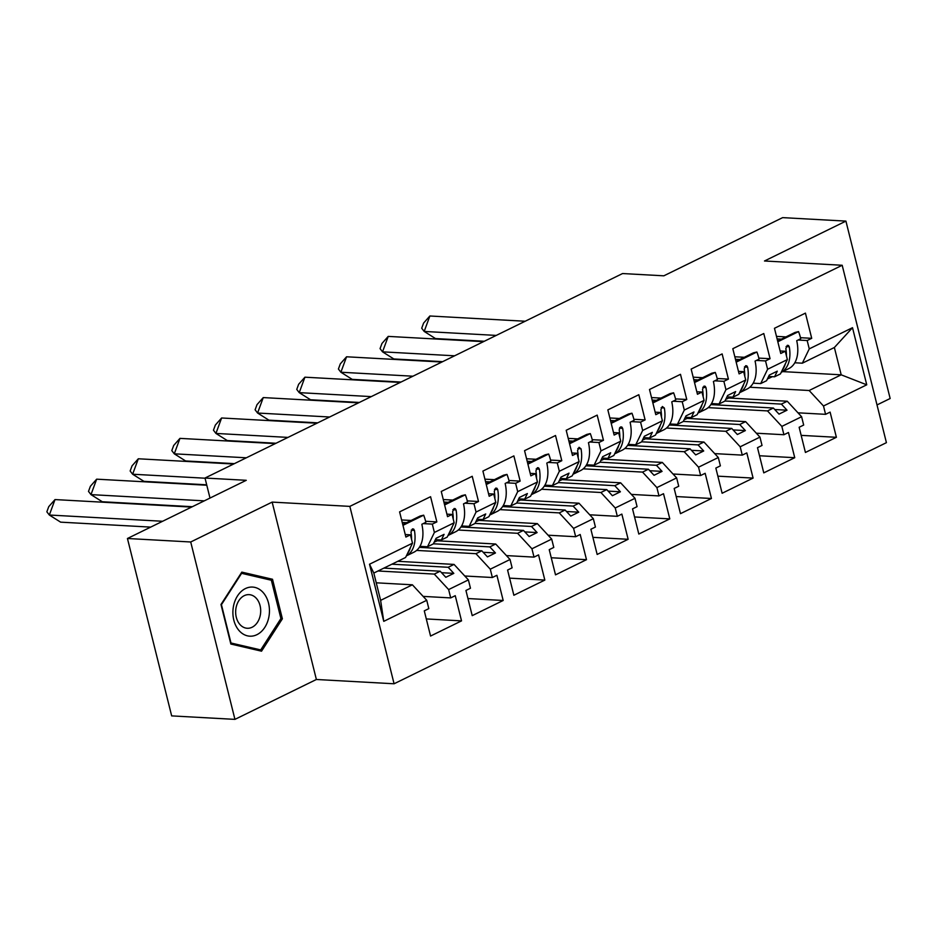 <?xml version="1.0" encoding="UTF-8"?>
<svg xmlns="http://www.w3.org/2000/svg" width="937" height="937" viewBox="0 0 937 937"><rect width="100%" height="100%" fill="white"/><g stroke="black" fill="none" stroke-linecap="round" stroke-linejoin="round"><path stroke-width="1.41" d="M234.941 719.37L316.378 679.489L272.152 502.103L190.715 541.984L234.941 719.37L171.67 715.891L127.444 538.494L246.255 480.306L205.004 478.034L209.993 498.062M190.715 541.984L127.444 538.494M877.009 404.936L890.15 398.506L845.924 221.109L782.653 217.63L663.841 275.818L622.578 273.545L205.004 478.034M394.079 683.776L886.414 442.662L842.187 265.265L349.841 506.378L394.079 683.776L316.378 679.489M708.161 407.642L767.497 410.91L773.376 408.028L710.867 404.585M760.692 383.584L767.602 369.272L787.361 359.597L780.451 373.91L774.571 376.791L777.288 371.169L769.277 375.093L766.56 380.715L760.692 383.584L753.161 383.174M666.512 428.033L725.847 431.301L731.727 428.432L669.217 424.988M719.042 403.988L725.952 389.675L745.711 379.989L738.789 394.313L732.921 397.183L735.639 391.561L727.627 395.484L724.91 401.106L719.042 403.988L711.499 403.566M624.862 448.436L684.197 451.704L690.065 448.823L627.567 445.38M677.381 424.379L684.303 410.066L704.062 400.392L697.14 414.704L691.272 417.586L693.989 411.964L685.978 415.887L683.26 421.509L677.381 424.379L669.85 423.969M583.212 468.828L642.548 472.096L648.416 469.226L585.918 465.783M635.731 444.782L642.653 430.47L662.4 420.783L655.49 435.108L649.622 437.977L652.339 432.355L644.328 436.279L641.611 441.901L635.731 444.782L628.2 444.361M541.563 489.231L600.898 492.499L606.766 489.618L544.268 486.174M594.081 465.174L600.992 450.861L620.751 441.186L613.84 455.499L607.961 458.38L610.678 452.758L602.678 456.682L599.961 462.304L594.081 465.174L586.55 464.764M499.913 509.623L559.248 512.89L565.116 510.021L502.619 506.577M552.432 485.577L559.342 471.264L579.101 461.59L572.191 475.902L566.311 478.772L569.028 473.15L561.017 477.074L558.3 482.696L552.432 485.577L544.901 485.155M458.252 530.026L517.587 533.294L523.467 530.412L460.957 526.969M510.782 505.968L517.692 491.656L537.451 481.981L530.541 496.294L524.661 499.175L527.379 493.553L519.367 497.477L516.65 503.099L510.782 505.968L503.251 505.558M416.602 550.417L475.937 553.685L481.817 550.815L419.307 547.372M469.132 526.371L476.043 512.059L495.802 502.384L488.891 516.697L483.012 519.567L485.729 513.944L477.718 517.868L475 523.49L469.132 526.371L461.601 525.962M378.021 570.984L434.288 574.088L440.167 571.207L383.889 568.115M427.483 546.763L434.393 532.45L454.152 522.776L447.23 537.088L441.362 539.97L444.079 534.348L436.068 538.271L433.351 543.893L427.483 546.763L419.94 546.353M517.692 491.656L515.619 483.316L520.152 481.103L513.874 455.909L482.906 471.077L489.184 496.259L493.717 494.045L495.802 502.384M559.342 471.264L557.269 462.925L561.802 460.699L555.524 435.506L524.556 450.674L530.834 475.867L535.378 473.642L537.451 481.981M600.992 450.861L598.919 442.522L603.463 440.296L597.174 415.114L566.206 430.282L572.484 455.464L577.028 453.25L579.101 461.59M642.653 430.47L640.568 422.13L645.113 419.905L638.823 394.711L607.855 409.879L614.133 435.073L618.678 432.847L620.751 441.186M684.303 410.066L682.218 401.727L686.762 399.502L680.485 374.32L649.505 389.487L655.783 414.669L660.327 412.456L662.4 420.783M725.952 389.675L723.868 381.336L728.412 379.11L722.134 353.917L691.155 369.084L697.444 394.278L701.977 392.053L704.062 400.392M767.602 369.272L765.529 360.932L770.062 358.707L763.784 333.525L732.816 348.693L739.094 373.875L743.627 371.661L745.711 379.989M782.688 371.602L841.192 374.823L834.375 347.498L802.341 363.193L809.252 348.88L807.179 340.541L811.711 338.316L805.433 313.122L774.466 328.29L780.744 353.483L785.276 351.258L787.361 359.597M809.252 348.88L852.506 327.692L866.748 384.814L823.494 405.99L809.146 390.506L841.192 374.823L866.748 384.814M724.957 401.001L781.388 404.105L787.256 401.235L801.603 416.719L803.677 425.058L799.144 427.272L805.422 452.466L836.39 437.298L830.112 412.116L825.579 414.33L823.494 405.99M801.603 416.719L781.845 426.394L767.497 410.91M683.307 421.404L739.726 424.508L745.606 421.627L759.954 437.11L762.027 445.45L757.494 447.675L763.772 472.869L794.74 457.701L788.462 432.507L783.918 434.733L781.845 426.394M759.954 437.11L740.195 446.785L725.847 431.301M641.658 441.795L698.077 444.899L703.956 442.03L718.304 457.514L720.377 465.853L715.845 468.078L722.122 493.26L753.09 478.093L746.812 452.911L742.268 455.124L740.195 446.785M718.304 457.514L698.545 467.188L684.197 451.704M600.008 462.199L656.427 465.302L662.307 462.421L676.643 477.905L678.728 486.244L674.183 488.47L680.473 513.663L711.441 498.496L705.163 473.302L700.618 475.527L698.545 467.188M676.643 477.905L656.896 487.591L642.548 472.096M558.358 482.59L614.777 485.694L620.657 482.824L634.993 498.308L637.078 506.648L632.534 508.873L638.811 534.055L669.791 518.887L663.513 493.705L658.969 495.919L656.896 487.591M634.993 498.308L615.234 507.983L600.898 492.499M516.709 502.993L573.128 506.097L578.996 503.216L593.344 518.7L595.428 527.039L590.884 529.264L597.162 554.458L628.141 539.29L621.852 514.097L617.319 516.322L615.234 507.983M593.344 518.7L573.585 528.386L559.248 512.89M475.059 523.385L531.478 526.489L537.346 523.619L551.694 539.103L553.779 547.442L549.234 549.668L555.512 574.849L586.492 559.682L580.202 534.5L575.669 536.714L573.585 528.386M551.694 539.103L531.935 548.777L517.587 533.294M433.409 543.788L489.828 546.892L495.696 544.01L510.044 559.494L512.117 567.834L507.585 570.059L513.863 595.253L544.83 580.085L538.552 554.891L534.02 557.117L531.935 548.777M510.044 559.494L490.285 569.181L475.937 553.685M391.9 564.191L448.179 567.283L454.047 564.414L468.395 579.898L470.468 588.237L465.935 590.462L472.213 615.644L503.181 600.476L496.903 575.295L492.358 577.508L490.285 569.181M468.395 579.898L448.636 589.572L434.288 574.088M426.745 600.289L383.76 621.348L369.518 564.226L412.503 543.179L405.58 557.492L373.816 573.046L380.621 600.371L412.397 584.805L426.745 600.289L428.818 608.628L424.285 610.854L430.563 636.047L461.531 620.88L455.253 595.686L450.709 597.911L448.636 589.572M434.393 532.45L432.308 524.111L436.853 521.897L430.575 496.704L399.595 511.871L405.885 537.065L410.418 534.84L412.503 543.179M476.043 512.059L473.97 503.719L478.502 501.494L472.225 476.301L441.257 491.468L447.535 516.662L452.067 514.436L454.152 522.776M787.256 401.235L728.752 398.014M774.571 376.791L768.609 376.463M773.376 408.028L779.01 414.119L787.021 410.195L781.388 404.105M745.606 421.627L687.102 418.406M732.921 397.183L726.96 396.855M731.727 428.432L737.36 434.51L745.372 430.587L739.726 424.508M703.956 442.03L645.452 438.809M691.272 417.586L685.31 417.258M690.065 448.823L695.711 454.913L703.71 450.99L698.077 444.899M662.307 462.421L603.803 459.2M649.622 437.977L643.66 437.649M648.416 469.226L654.049 475.305L662.061 471.381L656.427 465.302M620.657 482.824L562.141 479.603M607.961 458.38L602.011 458.052M606.766 489.618L612.4 495.708L620.411 491.784L614.777 485.694M578.996 503.216L520.492 499.995M566.311 478.772L560.361 478.444M565.116 510.021L570.75 516.1L578.761 512.176L573.128 506.097M537.346 523.619L478.842 520.398M524.661 499.175L518.711 498.847M523.467 530.412L529.1 536.503L537.112 532.579L531.478 526.489M495.696 544.01L437.192 540.79M483.012 519.567L477.062 519.239M481.817 550.815L487.451 556.894L495.462 552.971L489.828 546.892M454.047 564.414L397.78 561.31M441.362 539.97L435.4 539.642M440.167 571.207L445.801 577.297L453.813 573.374L448.179 567.283M412.397 584.805L376.252 582.814M380.621 600.371L383.76 621.348M369.518 564.226L373.816 573.046M272.152 502.103L349.841 506.378M845.924 221.109L764.487 260.99L842.187 265.265M749.811 387.239L809.146 390.506M802.341 363.193L794.81 362.771M852.506 327.692L834.375 347.498M426.3 618.935L461.531 620.88M402.242 522.459L406.541 522.694M423.184 523.607L432.308 524.111M423.126 596.389L450.709 597.911M401.622 519.953L411.074 520.468M425.621 521.277L436.853 521.897M405.252 534.547L410.418 534.84M467.95 598.544L503.181 600.476M509.599 578.141L544.83 580.085M551.249 557.749L586.492 559.682M592.898 537.346L628.141 539.29M634.548 516.955L669.791 518.887M676.198 496.551L711.441 498.496M717.859 476.16L753.09 478.093M759.509 455.757L794.74 457.701M801.158 435.365L836.39 437.298M443.892 502.056L448.191 502.302M464.846 503.216L473.97 503.719M464.775 575.997L492.358 577.508M443.271 499.55L452.735 500.077M467.27 500.873L478.502 501.494M446.902 514.155L452.067 514.436M777.101 338.878L781.399 339.124M798.055 340.037L807.179 340.541M797.984 412.819L825.579 414.33M776.48 336.371L785.944 336.898M800.479 337.695L811.711 338.316M780.123 350.977L785.276 351.258M735.451 359.281L739.75 359.515M756.405 360.429L765.529 360.932M756.335 433.21L783.918 434.733M734.831 356.774L744.283 357.29M758.829 358.098L770.062 358.707M738.461 371.368L743.627 371.661M693.802 379.672L698.1 379.918M714.744 380.832L723.868 381.336M714.685 453.613L742.268 455.124M693.169 377.166L702.633 377.693M717.168 378.489L728.412 379.11M696.812 391.771L701.977 392.053M652.152 400.076L656.45 400.31M673.094 401.223L682.218 401.727M673.035 474.005L700.618 475.527M651.52 397.569L660.983 398.084M675.518 398.893L686.762 399.502M655.162 412.163L660.327 412.456M610.502 420.467L614.801 420.713M631.444 421.627L640.568 422.13M631.386 494.408L658.969 495.919M609.87 417.961L619.334 418.488M633.869 419.284L645.113 419.905M613.512 432.566L618.678 432.847M568.841 440.87L573.139 441.104M589.795 442.018L598.919 442.522M589.724 514.8L617.319 516.322M568.22 438.364L577.684 438.879M592.219 439.687L603.463 440.296M571.863 452.958L577.028 453.25M527.191 461.262L531.49 461.508M548.145 462.421L557.269 462.925M548.075 535.203L575.669 536.714M526.571 458.755L536.034 459.282M550.569 460.079L561.802 460.699M530.213 473.361L535.378 473.642M485.542 481.665L489.84 481.899M506.495 482.813L515.619 483.316M506.425 555.594L534.02 557.117M484.921 479.158L494.385 479.674M508.92 480.482L520.152 481.103M488.564 493.752L493.717 494.045M441.538 572.694L453.813 573.374M483.187 552.303L495.462 552.971M524.837 531.9L537.112 532.579M566.498 511.508L578.761 512.176M608.148 491.105L620.411 491.784M649.798 470.714L662.061 471.381M691.447 450.31L703.71 450.99M733.097 429.919L745.372 430.587M774.747 409.516L787.021 410.195M272.515 579.265L241.816 572.12L220.98 604.506L230.842 644.035L261.54 651.18L282.377 618.795L272.515 579.265L265.499 578.879M850.023 296.443L859.838 336.055M280.807 618.713L282.377 618.795M162.64 521.265L49.333 515.022L60.636 522.155L150.693 527.109M49.333 515.022L46.85 511.801L48.747 506.648L55.014 499.573L49.333 515.022M191.57 507.093L55.014 499.573M411.589 539.525A33.673 20.837 63.9 0 0 410.968 532.122L412.444 528.89L413.627 529.054L414.435 530.424A33.673 20.837 63.9 0 1 406.353 555.887L413.885 552.209A33.673 20.837 -116.1 0 0 421.849 524.263L425.855 522.307A33.673 20.837 -116.1 0 0 423.688 515.186L420.221 515.994L402.758 524.544M402.957 525.341L423.688 515.186M410.535 547.231A33.673 20.837 63.9 0 1 407.419 553.685M233.266 607.457A24.596 18.26 93.2 0 0 247.473 635.848A24.596 18.26 93.2 0 0 269.071 615.796A24.596 18.26 93.2 0 0 254.864 587.405A24.596 18.26 93.2 0 0 233.266 607.457M235.913 608.605A16.843 12.497 93.2 0 0 247.251 628.27A16.843 12.497 93.2 0 0 260.439 614.309A16.843 12.497 93.2 0 0 249.101 594.644A16.843 12.497 93.2 0 0 235.913 608.605M271.355 580.249L280.913 618.549L260.72 649.927L230.982 643.005L221.437 604.693L241.617 573.315L271.355 580.249M254.723 649.599L260.72 649.927M204.289 500.862L90.983 494.619L102.285 501.752L192.343 506.706M90.983 494.619L88.5 491.398L90.397 486.256L96.663 479.17L90.983 494.619M206.796 485.237L96.663 479.17M453.239 519.121A33.673 20.837 63.9 0 0 452.618 511.719L454.094 508.498L455.277 508.65L456.085 510.021A33.673 20.837 63.9 0 1 448.015 535.484L455.534 531.806A33.673 20.837 -116.1 0 0 463.51 503.872L467.516 501.904A33.673 20.837 -116.1 0 0 465.338 494.795L461.871 495.603L444.407 504.153M434.253 542.019A33.673 20.837 -116.1 0 0 436.314 541.223A33.673 20.837 -116.1 0 0 438.575 539.817M444.606 504.938L465.338 494.795M452.184 526.84A33.673 20.837 63.9 0 1 449.069 533.294M205.051 478.21L132.632 474.227L143.935 481.349L206.69 484.804M132.632 474.227L130.149 471.006L132.047 465.853L138.313 458.779L132.632 474.227M233.618 464.026L138.313 458.779M494.888 498.73A33.673 20.837 63.9 0 0 494.267 491.328L495.743 488.095L496.926 488.259L497.734 489.629A33.673 20.837 63.9 0 1 489.664 515.092L497.196 511.415A33.673 20.837 -116.1 0 0 505.16 483.469L509.166 481.513A33.673 20.837 -116.1 0 0 506.987 474.391L503.52 475.2L486.069 483.75M475.902 521.628A33.673 20.837 -116.1 0 0 477.964 520.82A33.673 20.837 -116.1 0 0 480.224 519.414M486.256 484.546L506.987 474.391M493.846 506.437A33.673 20.837 63.9 0 1 490.719 512.89M246.337 457.795L174.282 453.824L185.596 460.957L234.402 463.639M174.282 453.824L171.799 450.603L173.696 445.462L179.963 438.375L174.282 453.824M275.279 443.623L179.963 438.375M536.538 478.327A33.673 20.837 63.9 0 0 535.917 470.924L537.393 467.704L538.576 467.856L539.396 469.226A33.673 20.837 63.9 0 1 531.314 494.689L538.845 491.011A33.673 20.837 -116.1 0 0 546.81 463.077L550.815 461.109A33.673 20.837 -116.1 0 0 548.637 454L545.17 454.808L527.718 463.358M517.552 501.225A33.673 20.837 -116.1 0 0 519.613 500.428A33.673 20.837 -116.1 0 0 521.874 499.023M527.918 464.143L548.637 454M535.495 486.045A33.673 20.837 63.9 0 1 532.38 492.499M287.987 437.403L215.932 433.433L227.246 440.554L276.052 443.248M215.932 433.433L213.46 430.212L215.346 425.058L221.612 417.984L215.932 433.433M316.929 423.231L221.612 417.984M578.199 457.935A33.673 20.837 63.9 0 0 577.567 450.533L579.054 447.3L581.045 448.835A33.673 20.837 63.9 0 1 572.964 474.298L580.495 470.62A33.673 20.837 -116.1 0 0 588.459 442.674L592.465 440.718A33.673 20.837 -116.1 0 0 590.298 433.597L586.82 434.405L569.368 442.955M559.213 480.833A33.673 20.837 -116.1 0 0 561.275 480.025A33.673 20.837 -116.1 0 0 563.524 478.62M569.567 443.751L590.298 433.597M577.145 465.642A33.673 20.837 63.9 0 1 574.03 472.096M329.637 417L257.581 413.03L268.896 420.163L317.702 422.845M257.581 413.03L255.11 409.809L256.996 404.667L263.262 397.581L257.581 413.03M358.578 402.828L263.262 397.581M619.849 437.532A33.673 20.837 63.9 0 0 619.216 430.13L619.65 427.787L620.704 426.909L621.875 427.061L622.695 428.432A33.673 20.837 63.9 0 1 614.613 453.895L622.145 450.217A33.673 20.837 -116.1 0 0 630.109 422.282L634.115 420.315A33.673 20.837 -116.1 0 0 631.948 413.205L628.469 414.013L611.018 422.564M600.863 460.43A33.673 20.837 -116.1 0 0 602.924 459.634A33.673 20.837 -116.1 0 0 605.173 458.228M611.217 423.348L631.948 413.205M618.795 445.251A33.673 20.837 63.9 0 1 615.679 451.704M371.298 396.609L299.231 392.638L310.545 399.759L359.351 402.453M299.231 392.638L296.76 389.417L298.645 384.264L304.912 377.189L299.231 392.638M400.228 382.437L304.912 377.189M656.263 433.515L663.794 429.825A33.673 20.837 -116.1 0 0 671.759 401.879L675.764 399.923A33.673 20.837 -116.1 0 0 673.598 392.802L670.119 393.61L652.667 402.16M642.513 440.039A33.673 20.837 -116.1 0 0 644.574 439.23A33.673 20.837 -116.1 0 0 646.823 437.825M661.499 417.141A33.673 20.837 63.9 0 0 660.878 409.738L662.354 406.506L664.345 408.028A33.673 20.837 63.9 0 1 656.263 433.503M652.866 402.957L673.598 392.802M660.444 424.848A33.673 20.837 63.9 0 1 657.329 431.301M412.948 376.205L340.881 372.235L352.195 379.368L401.001 382.05M340.881 372.235L338.409 369.014L340.307 363.861L346.561 356.786L340.881 372.235M441.877 362.033L346.561 356.786M703.148 396.738A33.673 20.837 63.9 0 0 702.527 389.335L704.003 386.114L705.186 386.267L705.994 387.637A33.673 20.837 63.9 0 1 697.913 413.1L705.444 409.422A33.673 20.837 -116.1 0 0 713.408 381.488L717.414 379.52A33.673 20.837 -116.1 0 0 715.247 372.399L711.769 373.219L694.317 381.769M684.162 419.635A33.673 20.837 -116.1 0 0 686.224 418.839A33.673 20.837 -116.1 0 0 688.472 417.433M694.516 382.554L715.247 372.399M702.094 404.456A33.673 20.837 63.9 0 1 698.979 410.91M454.597 355.802L382.542 351.843L393.845 358.965L442.651 361.659M382.542 351.843L380.059 348.623L381.956 343.469L388.223 336.395L382.542 351.843M483.527 341.642L388.223 336.395M744.798 376.346A33.673 20.837 63.9 0 0 744.177 368.944L745.653 365.711L746.836 365.875L747.644 367.234A33.673 20.837 63.9 0 1 739.574 392.708L747.094 389.031A33.673 20.837 -116.1 0 0 755.07 361.085L759.064 359.129A33.673 20.837 -116.1 0 0 756.897 352.007L753.43 352.816L735.967 361.366M725.812 399.244A33.673 20.837 -116.1 0 0 727.873 398.436A33.673 20.837 -116.1 0 0 730.134 397.03M736.166 362.162L756.897 352.007M743.744 384.053A33.673 20.837 63.9 0 1 740.628 390.506M496.247 335.411L424.192 331.44L435.494 338.573L484.3 341.255M424.192 331.44L421.709 328.219L423.606 323.066L429.872 315.992L424.192 331.44M525.177 321.239L429.872 315.992M781.212 372.317L788.743 368.628A33.673 20.837 -116.1 0 0 796.719 340.693L800.725 338.725A33.673 20.837 -116.1 0 0 798.547 331.604L795.08 332.424L777.628 340.974M767.462 378.841A33.673 20.837 -116.1 0 0 769.523 378.044A33.673 20.837 -116.1 0 0 771.783 376.639M786.448 355.943A33.673 20.837 63.9 0 0 785.827 348.541L787.303 345.32L788.486 345.472L789.294 346.842A33.673 20.837 63.9 0 1 781.224 372.305M777.815 341.759L798.547 331.604M785.405 363.661A33.673 20.837 63.9 0 1 782.278 370.115M411.226 530.096L414.435 530.424M452.876 509.693L456.085 510.021M494.525 489.301L497.734 489.629M536.187 468.898L539.396 469.226M577.836 448.507L581.045 448.835M619.486 428.104L622.695 428.432M661.135 407.712L664.345 408.028M702.785 387.309L705.994 387.637M744.435 366.917L747.644 367.234M786.084 346.514L789.294 346.842M436.314 541.223L439.125 539.841M477.964 520.82L480.775 519.449M519.613 500.428L522.424 499.046M561.275 480.025L564.086 478.655M602.924 459.634L605.735 458.252M644.574 439.23L647.385 437.86M686.224 418.839L689.035 417.457M727.873 398.436L730.684 397.065M769.523 378.044L772.334 376.662"/></g></svg>
